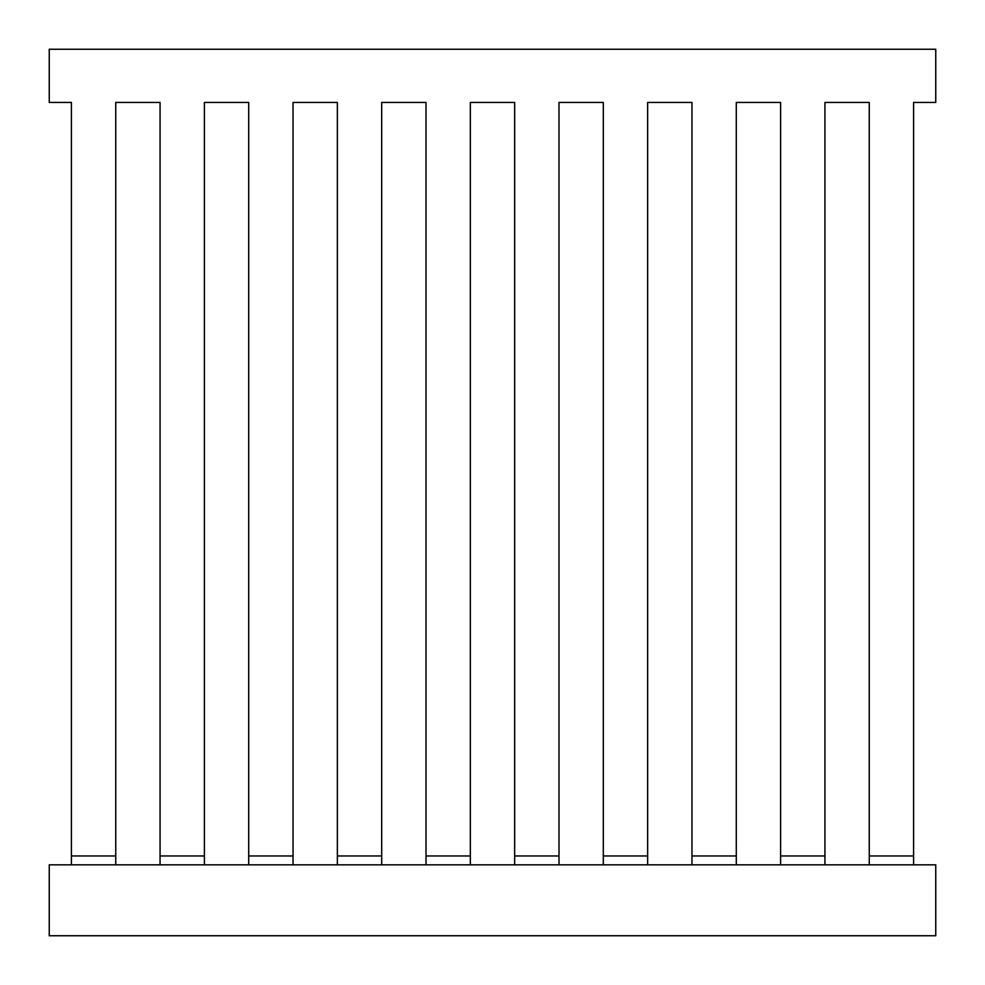 <?xml version="1.0" encoding="UTF-8"?>
<svg xmlns="http://www.w3.org/2000/svg" width="985" height="985" viewBox="0 0 985 985"><rect width="100%" height="100%" fill="white"/><g stroke="black" fill="none" stroke-linecap="round" stroke-linejoin="round"><path stroke-width="1.48" d="M49.25 935.75L935.75 935.75L935.75 864.83L49.25 864.83L49.25 935.75M913.587 847.753L913.587 102.44L935.75 102.44L935.75 49.25L49.25 49.25L49.25 102.44L71.412 102.44L71.412 847.753M780.612 864.83L780.612 855.965L824.938 855.965L824.938 864.83M691.962 864.83L691.962 855.965L736.288 855.965L736.288 864.83M603.312 864.83L603.312 855.965L647.637 855.965L647.637 864.83M514.663 864.83L514.663 855.965L558.987 855.965L558.987 864.83M426.012 864.83L426.012 855.965L470.337 855.965L470.337 864.83M337.363 864.83L337.363 855.965L381.688 855.965L381.688 864.83M248.712 864.83L248.712 855.965L293.037 855.965L293.037 864.83M160.062 864.83L160.062 855.965L204.387 855.965L204.387 864.83M71.412 864.83L71.412 855.965L115.737 855.965L115.737 864.83M160.062 847.753L160.062 102.44L115.737 102.44L115.737 847.753M248.712 847.753L248.712 102.44L204.387 102.44L204.387 847.753M337.363 847.753L337.363 102.44L293.037 102.44L293.037 847.753M426.012 847.753L426.012 102.44L381.688 102.44L381.688 847.753M514.663 847.753L514.663 102.44L470.337 102.44L470.337 847.753M603.312 847.753L603.312 102.44L558.987 102.44L558.987 847.753M691.962 847.753L691.962 102.44L647.637 102.44L647.637 847.753M780.612 847.753L780.612 102.44L736.288 102.44L736.288 847.753M869.262 847.753L869.262 102.44L824.938 102.44L824.938 847.753M869.262 864.83L869.262 855.965L913.587 855.965L913.587 864.83M913.587 102.44L913.587 855.965M71.412 855.965L71.412 102.44M160.062 855.965L160.062 102.44L115.737 102.44L115.737 855.965M248.712 855.965L248.712 102.44L204.387 102.44L204.387 855.965M337.363 855.965L337.363 102.44L293.037 102.44L293.037 855.965M426.012 855.965L426.012 102.44L381.688 102.44L381.688 855.965M514.663 855.965L514.663 102.44L470.337 102.44L470.337 855.965M603.312 855.965L603.312 102.44L558.987 102.44L558.987 855.965M691.962 855.965L691.962 102.44L647.637 102.44L647.637 855.965M780.612 855.965L780.612 102.44L736.288 102.44L736.288 855.965M869.262 855.965L869.262 102.44L824.938 102.44L824.938 855.965"/></g></svg>
